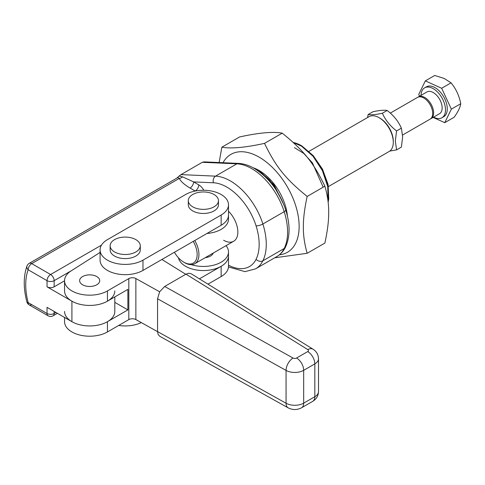 <?xml version="1.0" encoding="UTF-8"?>
<svg xmlns="http://www.w3.org/2000/svg" width="485" height="485" viewBox="0 0 485 485"><rect width="100%" height="100%" fill="white"/><g stroke="black" fill="none" stroke-linecap="round" stroke-linejoin="round"><path stroke-width="0.73" d="M328.139 202.251L328.545 200.044L327.908 185.47L322.434 169.798L313.164 155.788L301.803 145.888A40.2 23.207 -120 0 0 293.231 142.469M293.352 142.584L301.446 146.094L313.013 156.231L322.373 170.599L327.733 186.586L328.024 201.269M254.061 168.295L258.808 170.714L272.121 182.99L282.015 200.444M29.203 304.889L48.082 315.79A5.026 5.026 0 0 0 53.107 315.79A5.026 2.904 -120 0 0 54.144 313.492A5.026 2.904 180 0 1 50.592 314.341A5.026 2.904 180 0 1 47.039 313.492A5.026 2.904 120 0 0 48.082 315.79L29.203 304.889A5.026 2.904 -60 0 1 28.16 302.591A5.026 1.77 165.4 0 1 26.851 301.803A5.026 5.026 0 0 0 29.203 304.889L29.203 304.889A5.026 2.904 -60 0 0 31.713 304.641M203.839 190.259A10.052 5.802 -120 0 0 198.759 184.864L193.618 181.899L182.554 176.831A5.026 3.965 -24.8 0 1 179.268 178.419L178.08 177.492L177.08 177.983L29.203 263.361A5.026 5.026 0 0 0 27.002 265.962A5.026 3.704 20.4 0 0 28.16 269.763A5.026 2.904 -60 0 1 29.203 266.265A5.026 2.904 -60 0 1 31.713 263.61A5.026 2.904 -120 0 0 29.664 263.179A5.026 2.904 -120 0 0 29.203 263.361M64.553 280.815L54.144 286.823A5.026 2.904 180 0 1 50.592 287.672A5.026 2.904 180 0 1 47.039 286.823L71.913 301.179A25.123 14.508 180 0 0 99.292 304.325A25.123 14.508 180 0 0 114.806 290.921M57.394 313.316L53.107 315.79M213.479 182.778A45.226 26.111 60 0 1 226.877 187.119A45.226 26.111 60 0 1 256.074 225.846A5.026 1.467 -17.5 0 0 262.876 223.997A50.252 29.009 -120 0 0 230.43 180.966A50.252 29.009 -120 0 0 215.54 176.146A5.026 3.85 92.5 0 0 213.467 178.935A5.026 3.85 92.5 0 0 213.479 182.778L193.618 181.899A5.026 2.904 -60 0 1 192.575 185.397A5.026 2.904 -60 0 1 190.065 188.053L195.206 191.023A5.026 2.904 60 0 1 195.243 191.041M182.554 176.831L179.147 176.043L176.625 178.25M204.155 161.869L202.312 162.299L236.862 163.833A5.026 3.85 -87.5 0 1 238.571 163.403L204.155 161.869M238.571 163.403C243.755 163.675 248.981 165.343 254.261 168.404C268.896 177.577 279.39 191.429 285.738 209.975A5.026 1.467 162.5 0 1 284.192 211.684A50.252 29.009 60 0 0 251.751 168.653A50.252 29.009 60 0 0 236.862 163.833L215.54 176.146L180.996 174.612L202.312 162.299M180.996 174.612L179.147 176.043M228.502 211.236A20.097 11.604 60 0 1 233.679 241.251A20.097 11.604 60 0 1 223.633 240.257M294.401 147.616L303.719 153.399L312.376 162.796L323.18 187.18M259.166 170.508L274.061 184.894L284.064 205.234M301.803 145.888L313.225 155.624L322.537 169.247L328.072 184.385L328.721 198.814M54.144 286.823L54.144 280.669A5.026 2.904 -120 0 0 53.107 277.165A5.026 2.904 -120 0 0 50.592 274.51A5.026 2.904 120 0 0 48.082 277.165A5.026 2.904 120 0 0 47.039 280.669L28.16 269.763A60.298 34.811 60 0 0 28.16 302.591L47.039 313.492L47.039 307.332L71.913 321.694A25.123 14.508 0 0 0 99.292 324.841A25.123 14.508 0 0 0 114.806 311.437L114.806 296.929M393.293 142.299L393.293 141.274A18.842 10.882 -120 0 0 379.973 118.194L379.082 117.685A20.097 11.604 60 0 1 393.293 142.299A20.097 11.604 60 0 1 389.134 151.502L328.484 186.519M309.012 151.344L369.03 116.685A20.097 11.604 60 0 1 379.082 117.685L379.973 118.194M193.26 241.378A18.842 10.882 60 0 1 196.146 259.815A18.842 10.882 60 0 1 183.839 262.203L184.724 262.718A20.097 11.604 -120 0 0 194.776 263.713A20.097 11.604 -120 0 0 194.776 240.505M184.724 262.718L183.839 262.203A18.842 10.882 60 0 1 174.412 252.261L161.893 259.487L185.785 274.28M221.869 147.179L239.584 136.952C258.935 132.72 273.152 131.453 282.234 133.145C303.677 150.471 313.71 162.948 324.883 186.198C327.496 195.212 328.769 203.955 328.691 212.436C328.769 220.827 327.496 231.036 324.883 243.064L307.169 253.291C304.556 244.282 303.283 235.534 303.355 227.059C303.283 218.668 304.556 208.459 307.169 196.431C285.726 179.104 275.692 166.622 264.519 143.372C245.167 147.604 230.951 148.877 221.869 147.179L219.129 162.536M223.039 162.711A56.533 32.641 60 0 1 267.938 163.36A56.533 32.641 60 0 1 299.136 226.41A56.533 32.641 60 0 1 279.402 254.819M274.734 257.784L307.169 253.291M270.169 180.614A34.762 20.067 -120 0 0 262.731 174.485M253.115 167.768A40.2 23.207 60 0 1 287.429 216.207M264.519 143.372L282.234 133.145M324.883 186.198L307.169 196.431M368.157 114.508L372.947 111.744C379.397 110.331 384.138 109.907 387.163 110.471C393.614 115.381 398.355 121.274 401.38 128.161L402.653 136.903L401.38 147.113L396.584 149.883L395.317 141.135L396.584 130.926C390.14 126.021 385.399 120.122 382.374 113.241C375.923 114.654 371.183 115.072 368.157 114.508L367.557 117.54M389.776 151.077L396.584 149.883M382.374 113.241L387.163 110.471M401.38 128.161L396.584 130.926M402.592 135.024L430.092 119.152A12.561 7.251 -120 0 0 431.82 108.458A12.561 7.251 -120 0 0 422.841 97.515A12.561 7.251 -120 0 0 417.53 97.394L390.31 113.108M433.614 117.115A17.284 9.979 -120 0 0 434.602 117.612A17.284 9.979 -120 0 0 441.914 117.782L443.69 116.758A17.284 9.979 -120 0 0 446.067 102.044A17.284 9.979 -120 0 0 433.711 86.985A17.284 9.979 -120 0 0 426.4 86.815L424.624 87.84A17.284 9.979 -120 0 0 421.053 95.357M441.914 117.782A17.284 9.979 -120 0 0 444.29 103.069A17.284 9.979 -120 0 0 431.935 88.009A17.284 9.979 -120 0 0 424.624 87.84M431.019 118.613L439.549 113.69A12.561 7.251 -120 0 0 441.277 102.996A12.561 7.251 -120 0 0 432.299 92.053A12.561 7.251 -120 0 0 426.988 91.932L418.458 96.854A12.561 7.251 60 0 1 423.769 96.976A12.561 7.251 60 0 1 432.747 107.919A12.561 7.251 60 0 1 431.019 118.613A12.561 7.251 60 0 1 430.541 118.849M418.009 97.152A12.561 7.251 60 0 1 418.458 96.854M441.659 88.258L451.365 109.137L460.75 103.717C459.222 95.769 455.991 88.81 451.044 82.838L441.659 88.258L425.327 80.898L434.718 75.478L444.151 78.425L451.044 82.838M451.365 109.137L444.763 122.675L454.148 117.255C458.058 111.756 460.259 107.246 460.75 103.717M444.763 122.675L433.093 117.418M419.555 96.218L418.725 94.429L425.327 80.898M141.28 322.592A25.123 14.508 180 0 1 118.71 325.447M212.782 254.001A10.052 5.802 0 0 0 212.424 253.522M199.408 278.857L221.148 266.307A25.123 14.508 0 0 0 228.502 256.05L228.502 266.307A25.123 14.508 180 0 1 221.148 276.565L207.98 284.161M228.502 204.767L228.502 215.025A25.123 14.508 180 0 1 221.148 225.276L142.978 270.412A25.123 14.508 180 0 1 107.446 270.412A25.123 14.508 180 0 1 100.086 260.154L100.086 249.896A25.123 14.508 0 0 0 107.446 260.154A25.123 14.508 0 0 0 142.978 260.154L221.148 215.019A25.123 14.508 0 0 0 228.502 204.767A25.123 14.508 0 0 0 221.148 194.509A25.123 14.508 0 0 0 185.616 194.509L107.446 239.638A25.123 14.508 0 0 0 100.086 249.896M178.431 257.759A25.123 14.508 0 0 0 195.376 269.799A25.123 14.508 0 0 0 228.502 256.05L228.502 251.945A25.123 14.508 180 0 1 195.376 265.695A25.123 14.508 180 0 1 191.254 264.652M226.028 245.671A25.123 14.508 180 0 1 228.502 251.945M205.288 257.644A10.052 5.802 0 0 0 213.248 253.049M206.931 233.485A25.123 14.508 0 0 0 228.502 219.123L228.502 215.025M218.456 200.663L218.456 204.767A15.077 8.706 180 0 1 205.943 213.339A15.077 8.706 180 0 1 189.174 207.683A15.077 8.706 180 0 1 188.307 204.767L188.307 200.663A15.077 8.706 0 0 0 189.174 203.579A15.077 8.706 0 0 0 205.943 209.241A15.077 8.706 0 0 0 218.456 200.663A15.077 8.706 0 0 0 217.583 197.747A15.077 8.706 0 0 0 200.814 192.084A15.077 8.706 0 0 0 188.307 200.663M140.286 245.792L140.286 249.896A15.077 8.706 180 0 1 128.901 258.335A15.077 8.706 180 0 1 111.944 254.025A15.077 8.706 180 0 1 110.137 249.896L110.137 245.792A15.077 8.706 0 0 0 111.944 249.927A15.077 8.706 0 0 0 128.901 254.231A15.077 8.706 0 0 0 140.286 245.792A15.077 8.706 0 0 0 138.48 241.663A15.077 8.706 0 0 0 121.517 237.353A15.077 8.706 0 0 0 110.137 245.792M82.644 276.523A10.052 5.802 180 0 1 93.575 275.316A10.052 5.802 180 0 1 99.728 280.663A10.052 5.802 180 0 1 96.709 284.81A10.052 5.802 180 0 1 85.784 286.017A10.052 5.802 180 0 1 79.631 280.663A10.052 5.802 180 0 1 82.644 276.523M82.571 284.768A10.052 5.802 0 0 0 93.526 286.029A10.052 5.802 0 0 0 99.728 280.663A10.052 5.802 0 0 0 96.782 276.565A10.052 5.802 0 0 0 85.833 275.304A10.052 5.802 0 0 0 79.631 280.663A10.052 5.802 0 0 0 82.395 284.665A10.052 5.802 0 0 0 82.571 284.768M159.638 291.794L135.867 278.542A5.026 2.904 0 0 0 128.822 278.578L107.446 290.921A25.123 14.508 180 0 1 80.061 294.068A25.123 14.508 180 0 1 64.553 280.663L64.553 290.921A25.123 14.508 0 0 0 80.061 304.325A25.123 14.508 0 0 0 107.446 301.179L127.876 289.387L127.876 309.897L114.806 302.355M127.876 309.897L107.446 321.694A25.123 14.508 180 0 1 80.061 324.841A25.123 14.508 180 0 1 64.553 311.437M64.553 280.663A25.123 14.508 180 0 1 71.913 270.412L100.086 252.43M64.553 317.445L64.553 321.694A25.123 14.508 0 0 0 80.061 335.099A25.123 14.508 0 0 0 107.446 331.952L128.822 319.609A5.026 2.904 180 0 1 135.867 319.573L157.57 331.667M191.193 273.77L188.707 273.219L185.985 274.164L307.781 349.564A2.51 1.449 180 0 1 307.72 351.583L296.571 358.021A2.51 1.449 180 0 1 293.049 358.039L164.676 286.465L159.65 291.776L157.564 298.778L286.065 370.419A12.561 7.251 0 0 0 303.677 370.328L314.826 363.889A12.561 7.251 0 0 0 318.506 358.761L318.506 391.583A12.561 7.251 180 0 1 314.826 396.712A10.052 5.802 60 0 1 312.746 401.313L301.597 407.752A10.052 5.802 60 0 0 303.677 403.15A12.561 7.251 180 0 1 286.065 403.241A10.052 5.699 119.1 0 0 288.108 407.818A10.052 5.699 119.1 0 0 288.151 407.843C292.649 410.122 297.129 410.092 301.597 407.752L312.746 401.313C316.372 399.155 318.293 395.912 318.506 391.583M293.049 358.039A10.052 5.699 -60.9 0 0 288.108 363.392A10.052 5.699 -60.9 0 0 286.065 370.419L286.065 403.241L157.564 331.601L158.11 334.426L159.735 336.25M157.564 331.601L157.564 298.778M164.676 286.465L185.985 274.164M55.92 312.461L54.144 313.492L54.144 311.437M101.474 245.137L50.592 274.51L31.713 263.61L179.268 178.419C180.832 181.517 184.433 184.724 190.065 188.053M47.039 286.823L47.039 280.669A5.026 2.904 0 0 0 50.592 281.518A5.026 2.904 0 0 0 54.144 280.669L71.871 270.436M228.477 266.932L244.992 271.642L255.553 268.854A50.252 29.009 -120 0 0 262.876 260.797A55.272 31.913 -120 0 0 262.876 223.997L284.192 211.684A55.272 31.913 60 0 1 284.192 248.49A50.252 29.009 60 0 1 276.874 256.547C280.572 254.37 283.428 251.248 285.447 247.18A5.026 3.831 -153.5 0 1 284.192 248.49L262.876 260.797A5.026 3.831 26.5 0 1 256.074 259.305A45.226 26.111 60 0 1 228.502 265.204M198.759 184.864A5.026 2.904 -60 0 1 197.722 188.368A5.026 2.904 -60 0 1 195.206 191.023L195.134 191.06M256.074 225.846A50.252 29.009 60 0 1 256.074 259.305M71.913 321.694L71.913 301.179M221.148 276.565L221.148 266.307M142.978 270.412L142.978 260.154M221.148 225.276L221.148 215.019M107.446 301.179L107.446 290.921M135.867 319.573L135.867 278.542M128.822 319.609L128.822 278.578M107.446 331.952L107.446 321.694M191.108 273.716L313.074 349.224A10.052 6.002 121.8 0 0 312.977 349.17A10.052 6.002 121.8 0 0 307.781 349.564M296.571 358.021A10.052 5.802 -120 0 1 301.597 363.326A10.052 5.802 -120 0 1 303.677 370.328L303.677 403.15L314.826 396.712L314.826 363.889A10.052 5.802 -120 0 0 312.746 356.887A10.052 5.802 -120 0 0 307.72 351.583M265.137 176.673L265.513 176.455L265.137 176.673M285.738 209.975C290.26 224.488 290.163 236.892 285.447 247.18M27.002 265.962C23.383 276.22 23.335 288.163 26.851 301.803M328.545 200.044L328.794 198.316M255.553 268.854L276.874 256.547M194.776 263.713L233.679 241.251M288.151 407.843L159.692 336.226M313.074 349.224C316.505 351.413 318.318 354.596 318.506 358.761"/></g></svg>
